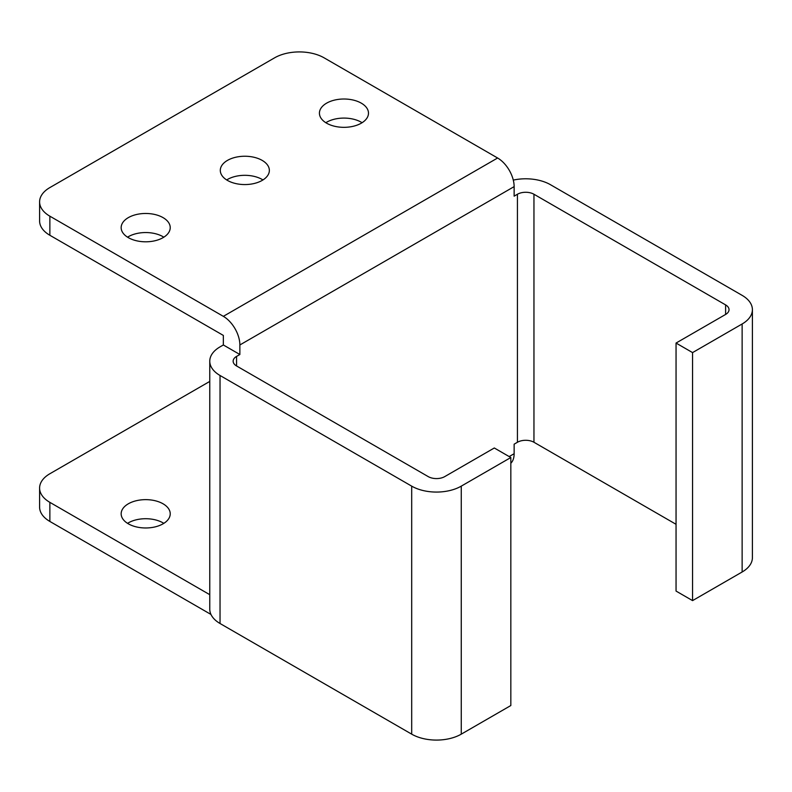 <?xml version="1.0" encoding="UTF-8"?>
<svg xmlns="http://www.w3.org/2000/svg" width="792" height="792" viewBox="0 0 792 792"><rect width="100%" height="100%" fill="white"/><g stroke="black" fill="none" stroke-linecap="round" stroke-linejoin="round"><path stroke-width="1.19" d="M163.825 523.344A24.532 14.167 0 0 0 163.043 522.868A24.532 14.167 0 0 0 127.552 523.344M163.043 503.791A24.532 14.167 0 0 0 136.303 500.722A24.532 14.167 0 0 0 121.156 513.81A24.532 14.167 0 0 0 128.344 523.819A24.532 14.167 0 0 0 155.084 526.898A24.532 14.167 0 0 0 170.23 513.81A24.532 14.167 0 0 0 163.043 503.791M262.964 179.942A24.532 14.167 0 0 0 262.172 179.467A24.532 14.167 0 0 0 226.69 179.942M227.472 180.418A24.532 14.167 180 0 1 220.295 170.409A24.532 14.167 180 0 1 235.432 157.321A24.532 14.167 180 0 1 262.172 160.39A24.532 14.167 180 0 1 269.359 170.409A24.532 14.167 180 0 1 254.212 183.487A24.532 14.167 180 0 1 227.472 180.418M362.092 122.71A24.532 14.167 0 0 0 361.3 122.235A24.532 14.167 0 0 0 325.819 122.71M326.611 123.186A24.532 14.167 180 0 1 319.423 113.167A24.532 14.167 180 0 1 334.57 100.089A24.532 14.167 180 0 1 361.3 103.158A24.532 14.167 180 0 1 368.488 113.167A24.532 14.167 180 0 1 353.341 126.255A24.532 14.167 180 0 1 326.611 123.186M163.825 237.174A24.532 14.167 0 0 0 163.043 236.699A24.532 14.167 0 0 0 127.552 237.174M128.344 237.65A24.532 14.167 180 0 1 121.156 227.641A24.532 14.167 180 0 1 136.303 214.553A24.532 14.167 180 0 1 163.043 217.622A24.532 14.167 180 0 1 170.23 227.641A24.532 14.167 180 0 1 155.084 240.728A24.532 14.167 180 0 1 128.344 237.65M236.56 356.41L239.867 354.509L239.867 344.965A23.364 13.494 -120 0 0 223.344 316.345L49.866 216.186A35.046 20.236 180 0 1 39.6 201.881L39.6 220.958A35.046 20.236 180 0 0 49.866 235.274L223.344 335.422L223.344 344.965L220.037 346.876A35.046 20.236 180 0 0 209.771 361.182A35.046 20.236 180 0 0 220.037 375.487L411.692 486.139A35.046 20.236 0 0 0 461.261 486.139L510.83 457.528L494.307 447.985L444.738 476.606A11.682 6.742 180 0 1 428.215 476.606L236.56 365.953A11.682 6.742 180 0 1 233.145 361.182A11.682 6.742 180 0 1 236.56 356.41L236.56 365.953M209.771 361.182L209.771 609.197A35.046 20.236 0 0 0 220.037 623.502L411.692 734.154A35.046 20.236 0 0 0 461.261 734.154L510.83 705.533L510.83 457.528M209.771 594.683L49.866 502.356A35.046 20.236 180 0 1 39.6 488.05A35.046 20.236 180 0 1 49.866 473.745L209.771 381.417M513.285 180.101A35.046 20.236 180 0 1 550.48 184.714L742.134 295.367A35.046 20.236 0 0 1 752.4 309.672A35.046 20.236 0 0 1 742.134 323.978L742.134 571.992A35.046 20.236 0 0 0 752.4 557.687L752.4 309.672M239.867 354.509L223.344 344.965M39.6 488.05L39.6 507.127A35.046 20.236 0 0 0 49.866 521.443L49.866 502.356M210.979 614.453L49.866 521.443M517.433 442.263L517.433 194.248A11.682 6.742 180 0 1 533.957 194.248L533.957 442.263A11.682 6.742 0 0 0 517.433 442.263L514.137 444.173L514.137 453.717A23.364 13.494 60 0 1 510.83 463.251M533.957 194.248L725.611 304.9A11.682 6.742 180 0 1 729.036 309.672A11.682 6.742 180 0 1 725.611 314.444L676.051 343.055L676.051 591.07L692.564 600.613L742.134 571.992M533.957 442.263L676.051 524.304M517.433 194.248L514.137 196.159L514.137 186.625A23.364 13.494 -120 0 0 497.614 158.004L324.126 57.846A35.046 20.236 180 0 0 274.567 57.846L49.866 187.575A35.046 20.236 180 0 0 39.6 201.881M676.051 343.055L692.564 352.598L742.134 323.978M692.564 352.598L692.564 600.613M220.037 623.502L220.037 375.487M411.692 734.154L411.692 486.139M49.866 235.274L49.866 216.186M461.261 734.154L461.261 486.139M514.137 453.717L509.177 456.568M725.611 314.444L725.611 304.9M223.344 316.345L497.614 158.004M239.867 344.965L514.137 186.625"/></g></svg>
